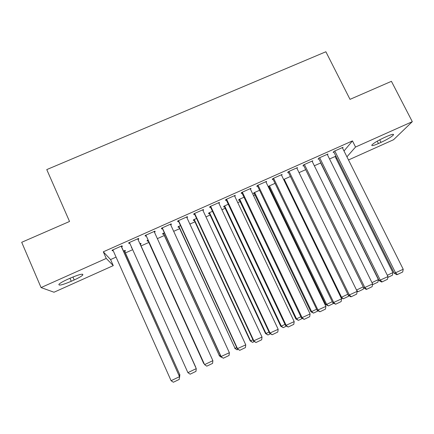 <?xml version="1.0" encoding="UTF-8"?>
<svg xmlns="http://www.w3.org/2000/svg" width="434" height="434" viewBox="0 0 434 434"><rect width="100%" height="100%" fill="white"/><g stroke="black" fill="none" stroke-linecap="round" stroke-linejoin="round"><path stroke-width="0.65" d="M344.016 150.989L352.457 140.904L103.308 251.818L110.583 259.565L116.068 257.107M125.426 252.919L132.674 249.675M141.055 245.926L148.835 242.443M157.363 238.629L164.307 235.521M173.676 231.327L179.676 228.642M189.87 224.08L194.942 221.812M205.955 216.881L210.105 215.025M221.92 209.736L225.165 208.282M237.772 202.64L240.127 201.588M253.516 195.598L254.986 194.937M269.145 188.6L269.753 188.329M336.128 158.622L336.952 158.253M110.583 259.565L113.269 265.613L54.006 292.234L41.067 287.568L106.243 258.442L113.269 265.613M41.067 287.568L21.7 242.297L69.543 221.47L46.764 169.591L325.874 51.76L350.01 99.353L391.425 81.326L412.3 121.672L393.557 139.732L348.507 159.967M140.312 244.271L141.088 243.924L140.817 243.344L139.943 243.734M131.931 248.02L131.399 247.554L131.67 247.434M138.007 239.443L138.826 239.08L138.522 238.44L128.621 242.856L128.985 243.469L129.739 243.132M163.558 233.877L162.788 234.224L162.647 233.59L164.377 232.814M171.029 223.955L171.322 224.59L171.229 223.863L161.47 228.213L161.622 228.919L162.43 228.555M171.322 224.59L170.708 224.866M194.188 220.184L193.423 220.526L193.472 219.81L196.559 218.432M203.069 209.676L203.362 210.306L203.47 209.497L193.846 213.783L193.797 214.57L194.595 214.217M203.362 210.306L202.966 210.485M224.405 206.671L223.656 207.007L223.879 206.221L228.284 204.251M234.658 195.598L234.957 196.222L235.261 195.327L225.772 199.559L225.523 200.427L226.309 200.074M254.221 193.342L253.483 193.672L253.879 192.81L259.57 190.266M266.118 182.313L266.601 181.358L257.248 185.53L256.809 186.479L257.584 186.132M290.422 176.481L283.63 179.513M296.981 168.408L297.512 167.584L288.284 171.696L287.661 172.727L288.426 172.385M320.845 162.88L314.346 165.783M327.431 154.732L327.99 153.999L318.892 158.057L318.084 159.159L318.838 158.822M342.507 147.978L343.077 147.278L334.039 151.309L333.144 152.448L333.892 152.112M335.249 156.864L335.797 156.197L329.547 158.99M312.258 161.546L312.805 160.77L303.643 164.855L302.927 165.918L303.686 165.582M305.688 169.656L299.042 172.623M281.601 175.331L282.111 174.446L272.818 178.591L272.286 179.578L273.057 179.237M268.982 186.739L268.38 187.011M268.331 186.913L268.733 186.17L275.048 183.349M250.288 188.633L250.586 189.251L250.988 188.318L241.564 192.517L241.223 193.428L242.004 193.081M239.362 199.987L238.619 200.318L238.928 199.494L243.979 197.237M218.92 202.613L219.213 203.237L219.425 202.385L209.866 206.644L209.72 207.474L210.512 207.121M219.213 203.237L218.92 203.367M209.345 213.403L208.591 213.745L208.727 212.991L212.476 211.315M187.108 216.788L187.401 217.423L187.407 216.653L177.718 220.971L177.766 221.72L178.569 221.362M187.401 217.423L186.897 217.646M178.922 227.009L178.157 227.351L178.108 226.678L180.522 225.599M154.84 231.17L155.133 231.81L154.938 231.127L145.102 235.51L145.363 236.167L146.177 235.803M155.133 231.81L154.412 232.13M156.593 236.926L156.354 236.4M148.086 240.794L147.31 241.141L147.077 240.544L148.113 240.083M121.574 246.772L122.399 246.403L121.992 245.807L112.015 250.25L112.487 250.819L113.138 250.532M124.683 251.259L125.464 250.912L125.1 250.369L123.506 251.085M71.279 281.275C62.615 284.921 58.492 285.93 58.91 284.313C60.147 283.066 63.022 281.416 67.525 279.36L70.552 278.01C79.243 274.375 83.333 273.371 82.807 275.004C81.559 276.263 78.69 277.917 74.203 279.963L71.279 281.275L69.972 278.265M103.308 251.818L106.243 258.442M352.457 140.904L355.544 147.034L412.3 121.672M386.938 136.374C391.897 134.236 394.061 133.759 393.426 134.952C391.403 136.976 387.258 139.455 380.992 142.39L378.443 143.535C373.452 145.699 371.265 146.177 371.884 144.972C373.858 142.987 377.998 140.513 384.312 137.551L386.938 136.374M346.934 156.82L355.544 147.034M128.692 242.823L128.985 243.469M131.464 247.526L131.73 248.107M112.2 250.174L112.487 250.819M342.323 147.614L403.219 269.254L394.311 273.322L396.86 274.706L397.387 274.543L395.607 272.905L334.793 150.972M333.703 151.732L394.311 273.322M403.219 269.254L402.703 271.988L397.387 274.543M335.075 156.517L392.916 272.595L392.439 275.199L387.822 277.418M387.329 275.275L392.916 272.595M327.236 154.336L387.974 276.572L379.104 280.624L381.632 282.024L382.121 281.883L380.309 280.255L319.652 157.716M318.637 158.41L379.104 280.624M387.974 276.572L387.475 279.306L382.121 281.883M312.041 161.112L372.622 283.945L363.784 287.975L366.296 289.402L366.746 289.272L364.902 287.65L304.408 164.513M303.458 165.121L363.784 287.975M372.622 283.945L372.139 286.679L366.746 289.272M320.666 162.962L378.361 279.583L377.9 282.181L372.481 284.726M371.976 282.642L378.361 279.583M356.515 290.058L363.231 286.841M363.556 287.503L363.258 289.212L358.115 291.686L357.139 291.474M356.715 290.465L358.115 291.686M296.742 167.925L357.16 291.371L348.361 295.38L350.846 296.823L351.263 296.715L349.386 295.104L289.055 171.354M288.176 171.875L348.361 295.38M357.16 291.371L356.694 294.106L351.263 296.715M281.341 174.793L341.585 298.847L332.829 302.84L335.666 304.212L333.757 302.606L273.594 178.244M272.78 178.662L332.829 302.84M341.585 298.847L341.14 301.581L335.666 304.212M340.896 297.426L341.542 297.247L284.221 179.247M348.648 295.549L348.524 296.292L343.343 298.782L341.542 297.247L347.808 294.241M343.343 298.782L341.053 297.757M268.722 186.191L325.798 304.608L326.639 304.397L269.471 185.839M333.697 303.355L328.473 305.921L326.639 304.397L332.276 301.695M328.473 305.921L325.798 304.608M265.825 181.705L325.901 306.377L317.183 310.353L319.961 311.764L318.014 310.164L258.029 185.182M257.286 185.513L317.183 310.353M325.901 306.377L325.473 309.116L319.961 311.764M253.955 192.777L310.88 311.764L311.634 311.596L254.628 192.479M318.095 310.907L313.5 313.115L311.634 311.596L316.63 309.198M313.5 313.115L310.88 311.764M250.201 188.671L310.104 313.961L301.424 317.916L304.142 319.37L302.162 317.775L242.351 192.17M241.705 192.457L301.424 317.916M310.104 313.961L309.692 316.701L304.142 319.37M239.096 199.418L295.863 318.968L296.525 318.844L239.682 199.157M302.33 318.48L298.424 320.357L296.525 318.844L300.876 316.76M298.424 320.357L295.863 318.968M234.468 195.68L294.192 321.605L285.556 325.538L288.209 327.03L286.19 325.446L226.564 199.206M226.016 199.45L285.556 325.538M294.192 321.605L293.796 324.344L288.209 327.03M224.139 206.107L280.738 326.222L281.313 326.14L224.633 205.884M286.451 326.108L283.245 327.648L281.313 326.14L285.008 324.372M283.245 327.648L280.738 326.222M218.627 202.743L278.167 329.298L269.574 333.209L272.161 334.744L270.105 333.166L210.664 206.291M210.213 206.492L269.574 333.209M278.167 329.298L277.793 332.037L272.161 334.744M209.079 212.834L265.516 333.529L265.999 333.491L209.486 212.655M270.458 333.789L267.957 334.988L265.999 333.491L269.026 332.037M267.957 334.988L265.516 333.529M202.673 209.85L262.022 337.05L253.472 340.94L255.995 342.518L253.906 340.945L194.649 213.425M194.302 213.582L253.472 340.94M262.022 337.05L261.664 339.789L255.995 342.518M193.917 219.609L250.185 340.885L250.575 340.891L194.237 219.468M254.346 341.525L252.566 342.383L250.575 340.891L252.924 339.762M252.566 342.383L250.185 340.885M186.604 217.011L245.758 344.856L237.252 348.724L239.709 350.346L237.582 348.784L178.526 220.613M178.276 220.722L237.252 348.724M245.758 344.856L245.422 347.596L239.709 350.346M178.656 226.434L235.049 348.339L178.879 226.331M238.12 349.321L237.072 349.826L235.049 348.339L236.709 347.542M237.072 349.826L234.745 348.29M170.416 224.226L229.38 352.723L220.917 356.569L223.304 358.229L221.145 356.677L162.283 227.85M162.137 227.915L220.917 356.569M229.38 352.723L229.06 355.462L223.304 358.229M163.292 233.297L219.409 355.842L163.423 233.242M221.774 357.171L221.465 357.323L219.409 355.842L220.374 355.381M221.465 357.323L219.203 355.744M154.119 231.49L212.877 360.649L204.582 364.631L145.884 235.157M145.922 235.141L204.582 364.631L206.785 366.171L212.579 363.388L212.877 360.649M147.82 240.214L203.66 363.399L147.858 240.197M204.126 363.73L203.66 363.399L203.92 363.274M137.703 238.808L196.255 368.629L137.714 238.803M129.446 242.487L187.9 372.643L196.255 368.629L195.978 371.368L190.135 374.179L187.9 372.643M140.036 243.696L195.745 367.197L140.046 243.691M121.162 246.176L179.508 376.669L121.287 246.121M112.851 249.881L171.088 380.71L179.508 376.669L179.253 379.408L173.367 382.24L171.088 380.71M179.551 376.43L179.253 379.408M124.308 250.722L179.828 374.835L124.417 250.673M179.014 375.226L179.828 374.835L179.448 377.504M179.866 374.618L179.584 377.439M380.992 142.39L379.685 139.813M378.443 143.535L377.238 141.169M74.203 279.963L72.912 276.995M393.426 134.952L393.085 134.29M82.807 275.004L82.444 274.163"/></g></svg>
